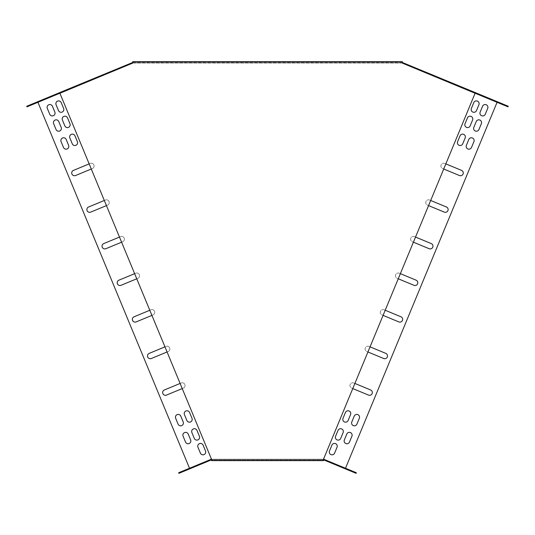 <?xml version="1.0" encoding="UTF-8"?>
<svg xmlns="http://www.w3.org/2000/svg" width="535" height="535" viewBox="0 0 535 535"><rect width="100%" height="100%" fill="white"/><g stroke="black" fill="none" stroke-linecap="round" stroke-linejoin="round"><path stroke-width="0.4" stroke-dasharray="2.67 2.01" d="M345.49 468.252L356.33 472.739L356.083 473.321L323.514 459.832L323.514 459.197L211.486 459.197L211.486 459.993L323.514 459.993L211.486 459.993L211.486 460.622L323.514 460.622L323.514 459.197L475.093 93.257L402.307 63.103L402.307 62.314L132.693 62.314L132.693 63.103L59.907 93.257L211.486 459.197L211.486 459.832L178.917 473.321L178.67 472.739L189.51 468.252L189.751 468.834L37.691 101.724L37.931 102.305L26.991 106.839L26.75 106.251L132.453 62.468L402.547 62.468L497.309 101.724L345.249 468.834L345.49 468.252L323.642 459.197L211.358 459.197L189.51 468.252M132.693 62.314L402.307 62.314L402.307 61.679L132.693 61.679L132.693 62.314M497.068 102.305L497.309 101.724L508.25 106.251L508.009 106.839L402.42 63.103L132.58 63.103L37.931 102.305M400.367 273.666L399.27 273.211A2.775 2.775 0 0 0 395.646 274.709A2.775 2.775 0 0 0 397.144 278.334L398.247 278.788M415.528 237.072L414.424 236.617A2.775 2.775 0 0 0 410.806 238.115A2.775 2.775 0 0 0 412.304 241.74L413.401 242.195M430.682 200.478L429.585 200.023A2.775 2.775 0 0 0 425.96 201.521A2.775 2.775 0 0 0 427.465 205.146L428.562 205.6M445.842 163.884L444.745 163.429A2.775 2.775 0 0 0 441.121 164.927A2.775 2.775 0 0 0 442.619 168.552L443.716 169.006M385.207 310.26L384.11 309.805A2.775 2.775 0 0 0 380.485 311.303A2.775 2.775 0 0 0 381.99 314.928L383.087 315.382M370.053 346.854L368.956 346.399A2.775 2.775 0 0 0 365.331 347.897A2.775 2.775 0 0 0 366.829 351.522L367.926 351.976M354.892 383.448L353.795 382.993A2.775 2.775 0 0 0 350.171 384.491A2.775 2.775 0 0 0 351.676 388.116L352.772 388.57M182.228 388.57L183.324 388.116A2.775 2.775 0 0 0 184.829 384.491A2.775 2.775 0 0 0 181.204 382.993L180.108 383.448M167.074 351.976L168.171 351.522A2.775 2.775 0 0 0 169.669 347.897A2.775 2.775 0 0 0 166.044 346.399L164.947 346.854M151.913 315.382L153.01 314.928A2.775 2.775 0 0 0 154.515 311.303A2.775 2.775 0 0 0 150.89 309.805L149.793 310.26M91.284 169.006L92.381 168.552A2.775 2.775 0 0 0 93.879 164.927A2.775 2.775 0 0 0 90.254 163.429L89.158 163.884M106.438 205.6L107.535 205.146A2.775 2.775 0 0 0 109.04 201.521A2.775 2.775 0 0 0 105.415 200.023L104.318 200.478M121.599 242.195L122.696 241.74A2.775 2.775 0 0 0 124.194 238.115A2.775 2.775 0 0 0 120.576 236.617L119.472 237.072M136.753 278.788L137.856 278.334A2.775 2.775 0 0 0 139.354 274.709A2.775 2.775 0 0 0 135.73 273.211L134.633 273.666M323.514 459.832L211.486 459.832L323.514 459.832M399.27 273.211A2.775 2.775 0 0 0 395.646 274.709A2.775 2.775 0 0 0 397.144 278.334L413.983 285.309A2.775 2.775 0 0 0 417.601 283.804A2.775 2.775 0 0 0 416.103 280.179L399.27 273.211M414.424 236.617A2.775 2.775 0 0 0 410.806 238.115A2.775 2.775 0 0 0 412.304 241.74L429.137 248.708A2.775 2.775 0 0 0 432.761 247.21A2.775 2.775 0 0 0 431.263 243.585L414.424 236.617M429.585 200.023A2.775 2.775 0 0 0 425.96 201.521A2.775 2.775 0 0 0 427.465 205.146L444.297 212.114A2.775 2.775 0 0 0 447.922 210.616A2.775 2.775 0 0 0 446.417 206.991L429.585 200.023M444.745 163.429A2.775 2.775 0 0 0 441.121 164.927A2.775 2.775 0 0 0 442.619 168.552L459.451 175.52A2.775 2.775 0 0 0 463.076 174.022A2.775 2.775 0 0 0 461.578 170.398L444.745 163.429M384.11 309.805A2.775 2.775 0 0 0 380.485 311.303A2.775 2.775 0 0 0 381.99 314.928L398.822 321.903A2.775 2.775 0 0 0 402.447 320.398A2.775 2.775 0 0 0 400.942 316.78L384.11 309.805M368.956 346.399A2.775 2.775 0 0 0 365.331 347.897A2.775 2.775 0 0 0 366.829 351.522L383.662 358.497A2.775 2.775 0 0 0 387.286 356.992A2.775 2.775 0 0 0 385.788 353.374L368.956 346.399M353.795 382.993A2.775 2.775 0 0 0 350.171 384.491A2.775 2.775 0 0 0 351.676 388.116L368.508 395.091A2.775 2.775 0 0 0 372.133 393.586A2.775 2.775 0 0 0 370.628 389.968L353.795 382.993M164.372 389.968A2.775 2.775 0 0 0 162.867 393.586A2.775 2.775 0 0 0 166.492 395.091L183.324 388.116A2.775 2.775 0 0 0 184.829 384.491A2.775 2.775 0 0 0 181.204 382.993L164.372 389.968M149.212 353.374A2.775 2.775 0 0 0 147.713 356.992A2.775 2.775 0 0 0 151.338 358.497L168.171 351.522A2.775 2.775 0 0 0 169.669 347.897A2.775 2.775 0 0 0 166.044 346.399L149.212 353.374M134.058 316.78A2.775 2.775 0 0 0 132.553 320.398A2.775 2.775 0 0 0 136.178 321.903L153.01 314.928A2.775 2.775 0 0 0 154.515 311.303A2.775 2.775 0 0 0 150.89 309.805L134.058 316.78M73.422 170.398A2.775 2.775 0 0 0 71.924 174.022A2.775 2.775 0 0 0 75.549 175.52L92.381 168.552A2.775 2.775 0 0 0 93.879 164.927A2.775 2.775 0 0 0 90.254 163.429L73.422 170.398M88.583 206.991A2.775 2.775 0 0 0 87.078 210.616A2.775 2.775 0 0 0 90.703 212.114L107.535 205.146A2.775 2.775 0 0 0 109.04 201.521A2.775 2.775 0 0 0 105.415 200.023L88.583 206.991M103.736 243.585A2.775 2.775 0 0 0 102.238 247.21A2.775 2.775 0 0 0 105.863 248.708L122.696 241.74A2.775 2.775 0 0 0 124.194 238.115A2.775 2.775 0 0 0 120.576 236.617L103.736 243.585M118.897 280.179A2.775 2.775 0 0 0 117.399 283.804A2.775 2.775 0 0 0 121.017 285.309L137.856 278.334A2.775 2.775 0 0 0 139.354 274.709A2.775 2.775 0 0 0 135.73 273.211L118.897 280.179M466.386 145.333A2.775 2.775 0 0 0 467.884 148.951A2.775 2.775 0 0 0 471.509 147.453L473.936 141.601A2.775 2.775 0 0 0 472.432 137.976A2.775 2.775 0 0 0 468.814 139.475L466.386 145.333M351.796 421.988A2.775 2.775 0 0 0 353.294 425.606A2.775 2.775 0 0 0 356.919 424.108L359.339 418.25A2.775 2.775 0 0 0 357.841 414.632A2.775 2.775 0 0 0 354.217 416.13L351.796 421.988M457.606 141.695A2.775 2.775 0 0 0 459.104 145.313A2.775 2.775 0 0 0 462.728 143.815L465.149 137.963A2.775 2.775 0 0 0 463.651 134.338A2.775 2.775 0 0 0 460.026 135.837L457.606 141.695M343.009 418.35A2.775 2.775 0 0 0 344.513 421.968A2.775 2.775 0 0 0 348.131 420.47L350.559 414.612A2.775 2.775 0 0 0 349.061 410.994A2.775 2.775 0 0 0 345.436 412.492L343.009 418.35M189.564 412.492A2.775 2.775 0 0 0 185.939 410.994A2.775 2.775 0 0 0 184.441 414.612L186.869 420.47A2.775 2.775 0 0 0 190.487 421.968A2.775 2.775 0 0 0 191.991 418.35L189.564 412.492M74.974 135.837A2.775 2.775 0 0 0 71.349 134.338A2.775 2.775 0 0 0 69.851 137.963L72.272 143.815A2.775 2.775 0 0 0 75.896 145.313A2.775 2.775 0 0 0 77.394 141.695L74.974 135.837M180.783 416.13A2.775 2.775 0 0 0 177.159 414.632A2.775 2.775 0 0 0 175.661 418.25L178.081 424.108A2.775 2.775 0 0 0 181.706 425.606A2.775 2.775 0 0 0 183.204 421.988L180.783 416.13M66.186 139.475A2.775 2.775 0 0 0 62.568 137.976A2.775 2.775 0 0 0 61.064 141.601L63.491 147.453A2.775 2.775 0 0 0 67.116 148.951A2.775 2.775 0 0 0 68.614 145.333L66.186 139.475M481.36 123.665A2.775 2.775 0 0 0 479.862 120.047A2.775 2.775 0 0 0 476.237 121.545L473.816 127.397A2.775 2.775 0 0 0 475.314 131.021A2.775 2.775 0 0 0 478.939 129.523L481.36 123.665M185.511 442.037A2.775 2.775 0 0 0 189.136 443.542A2.775 2.775 0 0 0 190.634 439.917L188.206 434.059A2.775 2.775 0 0 0 184.588 432.561A2.775 2.775 0 0 0 183.084 436.185L185.511 442.037M58.763 121.545A2.775 2.775 0 0 0 55.138 120.047A2.775 2.775 0 0 0 53.64 123.665L56.061 129.523A2.775 2.775 0 0 0 59.686 131.021A2.775 2.775 0 0 0 61.184 127.397L58.763 121.545M472.579 120.027A2.775 2.775 0 0 0 471.081 116.409A2.775 2.775 0 0 0 467.456 117.907L465.029 123.759A2.775 2.775 0 0 0 466.533 127.383A2.775 2.775 0 0 0 470.151 125.885L472.579 120.027M343.129 432.547A2.775 2.775 0 0 0 341.631 428.923A2.775 2.775 0 0 0 338.006 430.421L335.585 436.279A2.775 2.775 0 0 0 337.083 439.904A2.775 2.775 0 0 0 340.708 438.399L343.129 432.547M351.916 436.185A2.775 2.775 0 0 0 350.412 432.561A2.775 2.775 0 0 0 346.794 434.059L344.366 439.917A2.775 2.775 0 0 0 345.864 443.542A2.775 2.775 0 0 0 349.489 442.037L351.916 436.185M194.292 438.399A2.775 2.775 0 0 0 197.917 439.904A2.775 2.775 0 0 0 199.415 436.279L196.994 430.421A2.775 2.775 0 0 0 193.369 428.923A2.775 2.775 0 0 0 191.871 432.547L194.292 438.399M67.544 117.907A2.775 2.775 0 0 0 63.919 116.409A2.775 2.775 0 0 0 62.421 120.027L64.849 125.885A2.775 2.775 0 0 0 68.467 127.383A2.775 2.775 0 0 0 69.971 123.759L67.544 117.907M480.149 112.103A2.775 2.775 0 0 0 481.647 115.727A2.775 2.775 0 0 0 485.272 114.222L487.699 108.371A2.775 2.775 0 0 0 486.195 104.746A2.775 2.775 0 0 0 482.577 106.251L480.149 112.103M471.368 108.465A2.775 2.775 0 0 0 472.866 112.089A2.775 2.775 0 0 0 476.491 110.585L478.919 104.733A2.775 2.775 0 0 0 477.414 101.108A2.775 2.775 0 0 0 473.789 102.613L471.368 108.465M329.486 450.992A2.775 2.775 0 0 0 330.991 454.61A2.775 2.775 0 0 0 334.609 453.112L337.037 447.253A2.775 2.775 0 0 0 335.539 443.635A2.775 2.775 0 0 0 331.914 445.133L329.486 450.992M203.086 445.133A2.775 2.775 0 0 0 199.461 443.635A2.775 2.775 0 0 0 197.963 447.253L200.391 453.112A2.775 2.775 0 0 0 204.009 454.61A2.775 2.775 0 0 0 205.514 450.992L203.086 445.133M61.211 102.613A2.775 2.775 0 0 0 57.586 101.108A2.775 2.775 0 0 0 56.081 104.733L58.509 110.585A2.775 2.775 0 0 0 62.134 112.089A2.775 2.775 0 0 0 63.632 108.465L61.211 102.613M52.423 106.251A2.775 2.775 0 0 0 48.805 104.746A2.775 2.775 0 0 0 47.301 108.371L49.728 114.222A2.775 2.775 0 0 0 53.353 115.727A2.775 2.775 0 0 0 54.851 112.103L52.423 106.251M347.543 469.101L331.446 462.427L352.665 471.221L347.543 469.101L352.665 471.221L347.543 469.101L347.302 469.683L350.231 470.9L328.276 461.805L352.425 471.81L347.302 469.683L352.425 471.81L347.302 469.683L347.543 469.101M331.446 462.427L328.517 461.217L331.446 462.427L331.198 463.016L331.446 462.427M327.781 460.916L332.91 463.036L327.781 460.916L332.91 463.036L327.781 460.916L327.54 461.498L332.663 463.624L327.54 461.498L332.663 463.624L327.54 461.498L327.781 460.916M337.665 465.009L342.788 467.129L337.665 465.009L342.788 467.129L337.665 465.009L337.424 465.59L342.547 467.717L337.424 465.59L342.547 467.717L337.424 465.59L337.665 465.009M203.554 462.427L184.528 470.312L206.483 461.217L203.554 462.427L203.802 463.016L184.769 470.9L206.724 461.805L203.802 463.016L203.554 462.427M187.457 469.101L182.335 471.221L187.457 469.101L182.335 471.221L187.457 469.101L187.698 469.683L182.575 471.81L187.698 469.683L182.575 471.81L187.698 469.683L187.457 469.101M207.219 460.916L202.09 463.036L207.219 460.916L202.09 463.036L207.219 460.916L207.46 461.498L202.337 463.624L207.46 461.498L202.337 463.624L207.46 461.498L207.219 460.916M197.335 465.009L192.212 467.129L197.335 465.009L192.212 467.129L197.335 465.009L197.575 465.59L192.453 467.717L197.575 465.59L192.453 467.717L197.575 465.59L197.335 465.009M132.693 63.103L402.307 63.103M132.693 62.468L402.307 62.468M60.415 92.308L60.662 92.889M35.631 102.573L51.734 95.905L30.508 104.693L35.631 102.573L30.508 104.693L35.631 102.573L35.878 103.155L32.949 104.372L51.975 96.487L30.756 105.281L35.878 103.155L30.756 105.281L35.878 103.155L35.631 102.573M51.734 95.905L54.664 94.688L51.734 95.905L51.975 96.487L54.904 95.277L51.975 96.487L51.734 95.905M50.27 96.507L55.393 94.387L50.27 96.507L55.393 94.387L50.27 96.507L50.517 97.096L55.64 94.969L50.517 97.096L55.64 94.969L50.517 97.096L50.27 96.507M40.392 100.6L45.515 98.48L40.392 100.6L45.515 98.48L40.392 100.6L40.633 101.189L45.756 99.062L40.633 101.189L45.756 99.062L40.633 101.189L40.392 100.6M474.585 92.308L474.338 92.889M483.265 95.905L502.291 103.783L480.336 94.688L483.265 95.905L483.025 96.487L502.051 104.372L480.096 95.277L483.025 96.487L483.265 95.905M504.492 104.693L499.369 102.573L504.492 104.693L499.369 102.573L504.492 104.693L504.244 105.281L499.122 103.155L504.244 105.281L499.122 103.155L504.244 105.281L504.492 104.693M484.73 96.507L479.607 94.387L484.73 96.507L479.607 94.387L484.73 96.507L484.483 97.096L479.36 94.969L484.483 97.096L479.36 94.969L484.483 97.096L484.73 96.507M494.607 100.6L489.485 98.48L494.607 100.6L489.485 98.48L494.607 100.6L494.367 101.189L489.244 99.062L494.367 101.189L489.244 99.062L494.367 101.189L494.607 100.6M45.515 98.48L45.756 99.062L45.515 98.48M192.212 467.129L192.453 467.717L192.212 467.129M30.508 104.693L30.756 105.281L30.508 104.693M182.335 471.221L182.575 471.81L182.335 471.221M55.393 94.387L55.64 94.969L55.393 94.387M202.09 463.036L202.337 463.624L202.09 463.036M332.91 463.036L332.663 463.624L332.91 463.036M489.485 98.48L489.244 99.062L489.485 98.48M342.788 467.129L342.547 467.717L342.788 467.129M499.369 102.573L499.122 103.155L499.369 102.573M352.665 471.221L352.425 471.81L352.665 471.221M479.607 94.387L479.36 94.969L479.607 94.387M54.664 94.688L54.904 95.277M32.709 103.783L32.949 104.372M184.528 470.312L184.769 470.9M206.483 461.217L206.724 461.805M350.472 470.312L350.231 470.9M328.517 461.217L328.276 461.805M480.336 94.688L480.096 95.277M502.291 103.783L502.051 104.372"/><path stroke-width="0.8" d="M402.307 63.103L402.307 61.679L132.693 61.679L132.693 63.103L59.907 93.257L211.486 459.197L211.486 460.622L323.514 460.622L323.514 459.197L475.093 93.257L402.307 63.103L508.009 106.839L508.25 106.251L474.585 92.308L474.338 92.889M323.514 459.832L323.642 459.197L356.33 472.739L356.083 473.321L323.514 459.832M345.49 468.252L497.068 102.305M37.931 102.305L189.51 468.252M398.247 278.788L413.983 285.309A2.775 2.775 0 0 0 417.601 283.804A2.775 2.775 0 0 0 416.103 280.179L400.367 273.666M413.401 242.195L429.137 248.708A2.775 2.775 0 0 0 432.761 247.21A2.775 2.775 0 0 0 431.263 243.585L415.528 237.072M428.562 205.6L444.297 212.114A2.775 2.775 0 0 0 447.922 210.616A2.775 2.775 0 0 0 446.417 206.991L430.682 200.478M443.716 169.006L459.451 175.52A2.775 2.775 0 0 0 463.076 174.022A2.775 2.775 0 0 0 461.578 170.398L445.842 163.884M383.087 315.382L398.822 321.903A2.775 2.775 0 0 0 402.447 320.398A2.775 2.775 0 0 0 400.942 316.78L385.207 310.26M367.926 351.976L383.662 358.497A2.775 2.775 0 0 0 387.286 356.992A2.775 2.775 0 0 0 385.788 353.374L370.053 346.854M352.772 388.57L368.508 395.091A2.775 2.775 0 0 0 372.133 393.586A2.775 2.775 0 0 0 370.628 389.968L354.892 383.448M180.108 383.448L164.372 389.968A2.775 2.775 0 0 0 162.867 393.586A2.775 2.775 0 0 0 166.492 395.091L182.228 388.57M164.947 346.854L149.212 353.374A2.775 2.775 0 0 0 147.713 356.992A2.775 2.775 0 0 0 151.338 358.497L167.074 351.976M149.793 310.26L134.058 316.78A2.775 2.775 0 0 0 132.553 320.398A2.775 2.775 0 0 0 136.178 321.903L151.913 315.382M89.158 163.884L73.422 170.398A2.775 2.775 0 0 0 71.924 174.022A2.775 2.775 0 0 0 75.549 175.52L91.284 169.006M104.318 200.478L88.583 206.991A2.775 2.775 0 0 0 87.078 210.616A2.775 2.775 0 0 0 90.703 212.114L106.438 205.6M119.472 237.072L103.736 243.585A2.775 2.775 0 0 0 102.238 247.21A2.775 2.775 0 0 0 105.863 248.708L121.599 242.195M134.633 273.666L118.897 280.179A2.775 2.775 0 0 0 117.399 283.804A2.775 2.775 0 0 0 121.017 285.309L136.753 278.788M471.509 147.453L473.936 141.601A2.775 2.775 0 0 0 472.432 137.976A2.775 2.775 0 0 0 468.814 139.475L466.386 145.333A2.775 2.775 0 0 0 467.884 148.951A2.775 2.775 0 0 0 471.509 147.453M356.919 424.108L359.339 418.25A2.775 2.775 0 0 0 357.841 414.632A2.775 2.775 0 0 0 354.217 416.13L351.796 421.988A2.775 2.775 0 0 0 353.294 425.606A2.775 2.775 0 0 0 356.919 424.108M462.728 143.815L465.149 137.963A2.775 2.775 0 0 0 463.651 134.338A2.775 2.775 0 0 0 460.026 135.837L457.606 141.695A2.775 2.775 0 0 0 459.104 145.313A2.775 2.775 0 0 0 462.728 143.815M348.131 420.47L350.559 414.612A2.775 2.775 0 0 0 349.061 410.994A2.775 2.775 0 0 0 345.436 412.492L343.009 418.35A2.775 2.775 0 0 0 344.513 421.968A2.775 2.775 0 0 0 348.131 420.47M184.441 414.612L186.869 420.47A2.775 2.775 0 0 0 190.487 421.968A2.775 2.775 0 0 0 191.991 418.35L189.564 412.492A2.775 2.775 0 0 0 185.939 410.994A2.775 2.775 0 0 0 184.441 414.612M69.851 137.963L72.272 143.815A2.775 2.775 0 0 0 75.896 145.313A2.775 2.775 0 0 0 77.394 141.695L74.974 135.837A2.775 2.775 0 0 0 71.349 134.338A2.775 2.775 0 0 0 69.851 137.963M175.661 418.25L178.081 424.108A2.775 2.775 0 0 0 181.706 425.606A2.775 2.775 0 0 0 183.204 421.988L180.783 416.13A2.775 2.775 0 0 0 177.159 414.632A2.775 2.775 0 0 0 175.661 418.25M61.064 141.601L63.491 147.453A2.775 2.775 0 0 0 67.116 148.951A2.775 2.775 0 0 0 68.614 145.333L66.186 139.475A2.775 2.775 0 0 0 62.568 137.976A2.775 2.775 0 0 0 61.064 141.601M476.237 121.545L473.816 127.397A2.775 2.775 0 0 0 475.314 131.021A2.775 2.775 0 0 0 478.939 129.523L481.36 123.665A2.775 2.775 0 0 0 479.862 120.047A2.775 2.775 0 0 0 476.237 121.545M190.634 439.917L188.206 434.059A2.775 2.775 0 0 0 184.588 432.561A2.775 2.775 0 0 0 183.084 436.185L185.511 442.037A2.775 2.775 0 0 0 189.136 443.542A2.775 2.775 0 0 0 190.634 439.917M53.64 123.665L56.061 129.523A2.775 2.775 0 0 0 59.686 131.021A2.775 2.775 0 0 0 61.184 127.397L58.763 121.545A2.775 2.775 0 0 0 55.138 120.047A2.775 2.775 0 0 0 53.64 123.665M467.456 117.907L465.029 123.759A2.775 2.775 0 0 0 466.533 127.383A2.775 2.775 0 0 0 470.151 125.885L472.579 120.027A2.775 2.775 0 0 0 471.081 116.409A2.775 2.775 0 0 0 467.456 117.907M338.006 430.421L335.585 436.279A2.775 2.775 0 0 0 337.083 439.904A2.775 2.775 0 0 0 340.708 438.399L343.129 432.547A2.775 2.775 0 0 0 341.631 428.923A2.775 2.775 0 0 0 338.006 430.421M346.794 434.059L344.366 439.917A2.775 2.775 0 0 0 345.864 443.542A2.775 2.775 0 0 0 349.489 442.037L351.916 436.185A2.775 2.775 0 0 0 350.412 432.561A2.775 2.775 0 0 0 346.794 434.059M199.415 436.279L196.994 430.421A2.775 2.775 0 0 0 193.369 428.923A2.775 2.775 0 0 0 191.871 432.547L194.292 438.399A2.775 2.775 0 0 0 197.917 439.904A2.775 2.775 0 0 0 199.415 436.279M62.421 120.027L64.849 125.885A2.775 2.775 0 0 0 68.467 127.383A2.775 2.775 0 0 0 69.971 123.759L67.544 117.907A2.775 2.775 0 0 0 63.919 116.409A2.775 2.775 0 0 0 62.421 120.027M485.272 114.222L487.699 108.371A2.775 2.775 0 0 0 486.195 104.746A2.775 2.775 0 0 0 482.577 106.251L480.149 112.103A2.775 2.775 0 0 0 481.647 115.727A2.775 2.775 0 0 0 485.272 114.222M476.491 110.585L478.919 104.733A2.775 2.775 0 0 0 477.414 101.108A2.775 2.775 0 0 0 473.789 102.613L471.368 108.465A2.775 2.775 0 0 0 472.866 112.089A2.775 2.775 0 0 0 476.491 110.585M334.609 453.112L337.037 447.253A2.775 2.775 0 0 0 335.539 443.635A2.775 2.775 0 0 0 331.914 445.133L329.486 450.992A2.775 2.775 0 0 0 330.991 454.61A2.775 2.775 0 0 0 334.609 453.112M197.963 447.253L200.391 453.112A2.775 2.775 0 0 0 204.009 454.61A2.775 2.775 0 0 0 205.514 450.992L203.086 445.133A2.775 2.775 0 0 0 199.461 443.635A2.775 2.775 0 0 0 197.963 447.253M56.081 104.733L58.509 110.585A2.775 2.775 0 0 0 62.134 112.089A2.775 2.775 0 0 0 63.632 108.465L61.211 102.613A2.775 2.775 0 0 0 57.586 101.108A2.775 2.775 0 0 0 56.081 104.733M47.301 108.371L49.728 114.222A2.775 2.775 0 0 0 53.353 115.727A2.775 2.775 0 0 0 54.851 112.103L52.423 106.251A2.775 2.775 0 0 0 48.805 104.746A2.775 2.775 0 0 0 47.301 108.371M211.486 459.832L211.358 459.197L178.67 472.739L178.917 473.321L211.486 459.832M60.662 92.889L26.991 106.839L26.75 106.251L60.415 92.308L60.662 92.889L132.693 63.103M402.307 62.468L474.585 92.308M60.415 92.308L132.693 62.468"/></g></svg>
